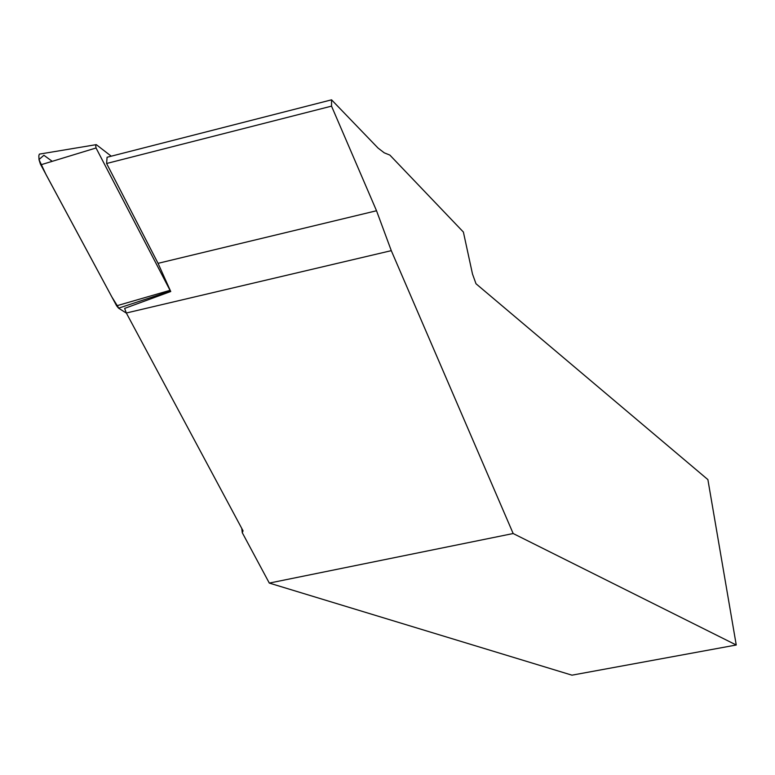 <?xml version="1.0" encoding="UTF-8"?>
<svg xmlns="http://www.w3.org/2000/svg" width="775" height="775" viewBox="0 0 775 775"><rect width="100%" height="100%" fill="white"/><g stroke="black" fill="none" stroke-linecap="round" stroke-linejoin="round"><path stroke-width="1.16" d="M111.261 156.192L96.303 144.654L95.596 144.751L96.042 147.977L170.665 291.545M52.235 161.336L43.904 155.281L38.983 159.543L46.006 174.549L111.813 296.883L118.962 308.421L126.402 313.129L118.556 308.169L116.618 305.805L40.397 164.068L39.021 159.747L38.837 155.746L39.351 154.128L41.753 153.721M241.761 528.405L242.284 532.716L243.05 530.817L126.335 313.003L124.61 308.411L170.742 291.516L158.052 263.335L106.611 163.496L107.076 157.257L331.564 99.83L378.016 148.035L384.206 152.801L389.864 155.087L463.392 232.054L472.498 274.05L476.005 283.757L707.885 479.599L736.25 645.003L513.166 533.529L269.303 583.081L242.284 532.716M736.25 645.003L571.969 675.17L269.303 583.081M158.052 263.335L376.524 210.752L391.288 250.654L513.166 533.529M391.288 250.654L126.335 313.003M331.564 99.83L331.535 106.136L106.611 163.496M376.524 210.752L331.535 106.136M170.142 291.177L118.556 308.169M96.042 147.977L40.775 164.823M116.618 305.805L169.58 290.46M95.596 144.751L39.351 154.128"/></g></svg>
